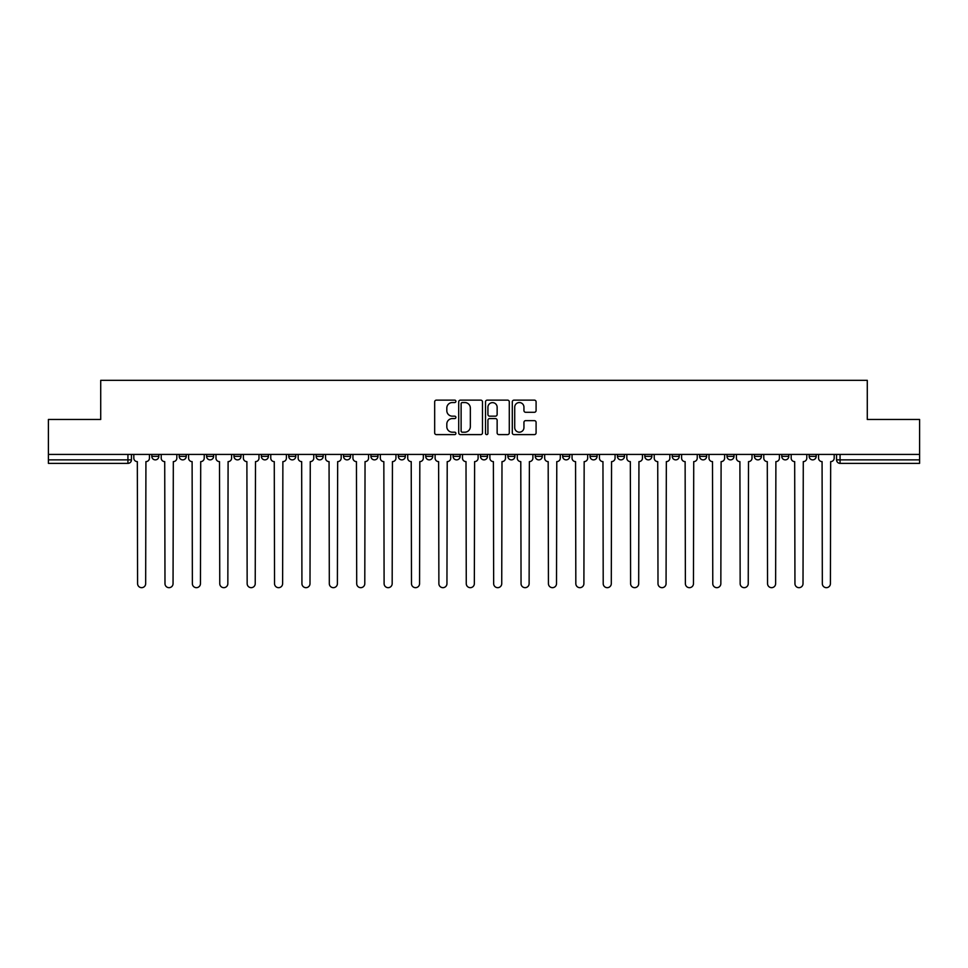 <?xml version="1.0" encoding="UTF-8"?>
<svg xmlns="http://www.w3.org/2000/svg" width="968" height="968" viewBox="0 0 968 968"><rect width="100%" height="100%" fill="white"/><g stroke="black" fill="none" stroke-linecap="round" stroke-linejoin="round"><path stroke-width="1.45" d="M455.904 401.345A1.21 1.21 0 0 0 454.706 400.135L436.386 400.135A1.718 1.718 0 0 0 434.668 401.853L434.668 432.877A1.718 1.718 0 0 0 436.386 434.608L454.706 434.608A1.21 1.21 0 0 0 455.904 433.398A1.21 1.21 0 0 0 454.706 432.188L452.334 432.188A5.518 5.518 0 0 1 446.817 426.67L446.817 424.093A5.518 5.518 0 0 1 452.334 418.575L454.706 418.575A1.21 1.21 0 0 0 455.904 417.365A1.21 1.21 0 0 0 454.706 416.167L452.334 416.167A5.518 5.518 0 0 1 446.817 410.65L446.817 408.06A5.518 5.518 0 0 1 452.334 402.543L454.706 402.543A1.21 1.21 0 0 0 455.904 401.345M809.163 454.416L809.163 456.351L816.181 456.351A3.509 3.509 0 0 1 812.672 459.861A3.509 3.509 0 0 1 809.163 456.351L809.163 454.416M699.61 456.351L699.61 454.416L699.61 456.351A3.509 3.509 0 0 0 703.119 459.861A3.509 3.509 0 0 1 699.61 456.351L706.628 456.351A3.509 3.509 0 0 1 703.119 459.861A3.509 3.509 0 0 0 706.628 456.351L706.628 454.416L706.628 456.351M453.097 454.416L453.097 456.351L460.127 456.351A3.509 3.509 0 0 1 456.606 459.861A3.509 3.509 0 0 1 453.097 456.351L453.097 454.416M370.925 454.416L370.925 456.351L377.956 456.351A3.509 3.509 0 0 1 374.447 459.861A3.509 3.509 0 0 1 370.925 456.351L370.925 454.416M316.149 454.416L316.149 456.351L323.179 456.351A3.509 3.509 0 0 1 319.658 459.861A3.509 3.509 0 0 1 316.149 456.351L316.149 454.416M288.767 454.416L288.767 456.351L295.784 456.351A3.509 3.509 0 0 1 292.276 459.861A3.509 3.509 0 0 1 288.767 456.351L288.767 454.416M233.978 454.416L233.978 456.351L241.008 456.351A3.509 3.509 0 0 1 237.499 459.861A3.509 3.509 0 0 1 233.978 456.351L233.978 454.416M534.36 412.283A1.718 1.718 0 0 0 536.091 410.565L536.091 401.853A1.718 1.718 0 0 0 534.36 400.135L514.032 400.135A1.718 1.718 0 0 0 512.302 401.853L512.302 432.877A1.718 1.718 0 0 0 514.032 434.608L534.36 434.608A1.718 1.718 0 0 0 536.091 432.877L536.091 422.363A1.718 1.718 0 0 0 534.36 420.644L525.66 420.644A1.718 1.718 0 0 0 523.942 422.363L523.942 427.578A4.61 4.61 0 0 1 519.332 432.188A4.61 4.61 0 0 1 514.722 427.578L514.722 407.153A4.61 4.61 0 0 1 519.332 402.543A4.61 4.61 0 0 1 523.942 407.153L523.942 410.565A1.718 1.718 0 0 0 525.66 412.283L534.36 412.283M48.4 454.416L48.4 419.471L100.72 419.471L100.72 380.327L867.28 380.327L867.28 419.471L919.6 419.471L919.6 454.416L48.4 454.416L48.4 459.861L131.442 459.861L131.442 454.416L131.442 459.861A3.509 3.509 0 0 1 127.933 463.369L48.4 463.369L48.4 459.861M482.488 401.853A1.718 1.718 0 0 0 480.769 400.135L460.429 400.135A1.718 1.718 0 0 0 458.711 401.853L458.711 432.877A1.718 1.718 0 0 0 460.429 434.608L480.769 434.608A1.718 1.718 0 0 0 482.488 432.877L482.488 401.853M487.231 400.135L507.571 400.135A1.718 1.718 0 0 1 509.289 401.853L509.289 432.877A1.718 1.718 0 0 1 507.571 434.608L498.859 434.608A1.718 1.718 0 0 1 497.141 432.877L497.141 420.293A1.718 1.718 0 0 0 495.422 418.575L489.639 418.575A1.718 1.718 0 0 0 487.92 420.293L487.92 433.398A1.21 1.21 0 0 1 486.71 434.608A1.21 1.21 0 0 1 485.512 433.398L485.512 401.853A1.718 1.718 0 0 1 487.231 400.135M836.558 454.416L836.558 459.861L919.6 459.861L919.6 463.369L840.067 463.369A3.509 3.509 0 0 1 836.558 459.861L836.558 454.416M919.6 454.416L919.6 459.861M816.181 454.416L816.181 456.351L816.181 454.416M781.769 454.416L781.769 456.351L788.799 456.351L788.799 454.416L788.799 456.351A3.509 3.509 0 0 1 785.29 459.861A3.509 3.509 0 0 1 781.769 456.351A3.509 3.509 0 0 0 785.29 459.861M761.405 454.416L761.405 456.351A3.509 3.509 0 0 1 757.896 459.861A3.509 3.509 0 0 1 754.387 456.351L761.405 456.351M754.387 454.416L754.387 456.351M726.992 454.416L726.992 456.351L734.022 456.351L734.022 454.416L734.022 456.351A3.509 3.509 0 0 1 730.501 459.861A3.509 3.509 0 0 1 726.992 456.351A3.509 3.509 0 0 0 730.501 459.861M672.215 454.416L672.215 456.351L679.234 456.351L679.234 454.416L679.234 456.351A3.509 3.509 0 0 1 675.725 459.861A3.509 3.509 0 0 1 672.215 456.351A3.509 3.509 0 0 0 675.725 459.861M651.851 456.351L651.851 454.416L651.851 456.351A3.509 3.509 0 0 1 648.342 459.861A3.509 3.509 0 0 1 644.821 456.351L651.851 456.351A3.509 3.509 0 0 1 648.342 459.861M644.821 454.416L644.821 456.351M624.457 454.416L624.457 456.351A3.509 3.509 0 0 1 620.948 459.861A3.509 3.509 0 0 1 617.439 456.351L624.457 456.351A3.509 3.509 0 0 1 620.948 459.861M617.439 454.416L617.439 456.351M597.074 454.416L597.074 456.351A3.509 3.509 0 0 1 593.553 459.861A3.509 3.509 0 0 1 590.044 456.351L597.074 456.351M590.044 454.416L590.044 456.351M569.68 454.416L569.68 456.351A3.509 3.509 0 0 1 566.171 459.861A3.509 3.509 0 0 1 562.662 456.351L569.68 456.351M562.662 454.416L562.662 456.351M542.286 454.416L542.286 456.351A3.509 3.509 0 0 1 538.777 459.861A3.509 3.509 0 0 1 535.268 456.351L542.286 456.351M535.268 454.416L535.268 456.351M514.903 454.416L514.903 456.351A3.509 3.509 0 0 1 511.394 459.861A3.509 3.509 0 0 1 507.873 456.351A3.509 3.509 0 0 0 511.394 459.861M507.873 454.416L507.873 456.351L514.903 456.351M487.509 454.416L487.509 456.351A3.509 3.509 0 0 1 484 459.861A3.509 3.509 0 0 1 480.491 456.351A3.509 3.509 0 0 0 484 459.861M480.491 454.416L480.491 456.351L487.509 456.351M460.127 454.416L460.127 456.351A3.509 3.509 0 0 1 456.606 459.861M432.732 454.416L432.732 456.351A3.509 3.509 0 0 1 429.223 459.861A3.509 3.509 0 0 1 425.714 456.351L432.732 456.351M425.714 454.416L425.714 456.351M405.338 454.416L405.338 456.351A3.509 3.509 0 0 1 401.829 459.861A3.509 3.509 0 0 1 398.32 456.351L405.338 456.351L405.338 454.416M398.32 454.416L398.32 456.351M377.956 454.416L377.956 456.351M350.561 454.416L350.561 456.351A3.509 3.509 0 0 1 347.052 459.861A3.509 3.509 0 0 1 343.543 456.351L350.561 456.351L350.561 454.416M343.543 454.416L343.543 456.351M323.179 454.416L323.179 456.351L323.179 454.416M295.784 456.351L295.784 454.416L295.784 456.351A3.509 3.509 0 0 1 292.276 459.861M268.39 454.416L268.39 456.351A3.509 3.509 0 0 1 264.881 459.861A3.509 3.509 0 0 1 261.372 456.351A3.509 3.509 0 0 0 264.881 459.861A3.509 3.509 0 0 0 268.39 456.351L268.39 454.416M261.372 454.416L261.372 456.351L268.39 456.351M241.008 454.416L241.008 456.351M213.613 454.416L213.613 456.351A3.509 3.509 0 0 1 210.104 459.861A3.509 3.509 0 0 1 206.595 456.351A3.509 3.509 0 0 0 210.104 459.861A3.509 3.509 0 0 0 213.613 456.351L206.595 456.351L206.595 454.416M179.201 454.416L179.201 456.351L186.231 456.351L186.231 454.416L186.231 456.351A3.509 3.509 0 0 1 182.71 459.861A3.509 3.509 0 0 1 179.201 456.351A3.509 3.509 0 0 0 182.71 459.861M151.819 454.416L151.819 456.351L158.837 456.351L158.837 454.416L158.837 456.351A3.509 3.509 0 0 1 155.328 459.861A3.509 3.509 0 0 1 151.819 456.351A3.509 3.509 0 0 0 155.328 459.861M127.933 454.416L127.933 463.369A3.509 3.509 0 0 0 131.442 459.861M462.329 402.543A1.21 1.21 0 0 0 461.119 403.753L461.119 430.99A1.21 1.21 0 0 0 462.329 432.188L464.821 432.188A5.518 5.518 0 0 0 470.339 426.67L470.339 408.06A5.518 5.518 0 0 0 464.821 402.543L462.329 402.543M497.141 407.25A4.61 4.61 0 0 0 492.531 402.64A4.61 4.61 0 0 0 487.92 407.25L487.92 414.437A1.718 1.718 0 0 0 489.639 416.167L495.422 416.167A1.718 1.718 0 0 0 497.141 414.437L497.141 407.25M133.814 458.106L133.814 454.416L133.814 458.106A3.509 3.509 0 0 0 137.323 461.615L137.589 583.644A4.041 4.041 0 0 0 141.63 587.673A4.041 4.041 0 0 0 145.672 583.644L145.926 461.615A3.509 3.509 0 0 0 149.447 458.106L149.447 454.416L149.447 458.106M137.323 461.615L137.589 583.644M145.672 583.644L145.926 461.615M161.208 458.106L161.208 454.416L161.208 458.106A3.509 3.509 0 0 0 164.717 461.615L164.983 583.644A4.041 4.041 0 0 0 169.025 587.673A4.041 4.041 0 0 0 173.054 583.644L173.32 461.615A3.509 3.509 0 0 0 176.829 458.106L176.829 454.416L176.829 458.106M188.591 458.106L188.591 454.416L188.591 458.106A3.509 3.509 0 0 0 192.112 461.615L192.366 583.644A4.041 4.041 0 0 0 196.407 587.673A4.041 4.041 0 0 0 200.449 583.644L200.715 461.615A3.509 3.509 0 0 0 204.224 458.106L204.224 454.416L204.224 458.106M164.717 461.615L164.983 583.644M173.054 583.644L173.32 461.615M192.112 461.615L192.366 583.644M200.449 583.644L200.715 461.615M215.985 458.106L215.985 454.416L215.985 458.106A3.509 3.509 0 0 0 219.494 461.615L219.76 583.644A4.041 4.041 0 0 0 223.802 587.673A4.041 4.041 0 0 0 227.843 583.644L228.097 461.615A3.509 3.509 0 0 0 231.606 458.106L231.606 454.416L231.606 458.106M243.379 458.106L243.379 454.416L243.379 458.106A3.509 3.509 0 0 0 246.888 461.615L247.155 583.644A4.041 4.041 0 0 0 251.184 587.673A4.041 4.041 0 0 0 255.225 583.644L255.492 461.615A3.509 3.509 0 0 0 259 458.106L259 454.416L259 458.106M270.762 458.106L270.762 454.416L270.762 458.106A3.509 3.509 0 0 0 274.271 461.615L274.537 583.644A4.041 4.041 0 0 0 278.578 587.673A4.041 4.041 0 0 0 282.62 583.644L282.874 461.615A3.509 3.509 0 0 0 286.395 458.106L286.395 454.416L286.395 458.106M219.494 461.615L219.76 583.644M227.843 583.644L228.097 461.615M246.888 461.615L247.155 583.644M255.225 583.644L255.492 461.615M274.271 461.615L274.537 583.644M282.62 583.644L282.874 461.615M298.156 458.106L298.156 454.416L298.156 458.106A3.509 3.509 0 0 0 301.665 461.615L301.931 583.644A4.041 4.041 0 0 0 305.973 587.673A4.041 4.041 0 0 0 310.002 583.644L310.268 461.615A3.509 3.509 0 0 0 313.777 458.106L313.777 454.416L313.777 458.106M301.665 461.615L301.931 583.644M310.002 583.644L310.268 461.615M325.538 458.106L325.538 454.416L325.538 458.106A3.509 3.509 0 0 0 329.059 461.615L329.314 583.644A4.041 4.041 0 0 0 333.355 587.673A4.041 4.041 0 0 0 337.396 583.644L337.663 461.615A3.509 3.509 0 0 0 341.172 458.106L341.172 454.416L341.172 458.106M329.059 461.615L329.314 583.644M337.396 583.644L337.663 461.615M352.933 458.106L352.933 454.416L352.933 458.106A3.509 3.509 0 0 0 356.442 461.615L356.708 583.644A4.041 4.041 0 0 0 360.749 587.673A4.041 4.041 0 0 0 364.791 583.644L365.045 461.615A3.509 3.509 0 0 0 368.554 458.106L368.554 454.416L368.554 458.106M356.442 461.615L356.708 583.644M364.791 583.644L365.045 461.615M380.327 458.106L380.327 454.416L380.327 458.106A3.509 3.509 0 0 0 383.836 461.615L384.102 583.644A4.041 4.041 0 0 0 388.132 587.673A4.041 4.041 0 0 0 392.173 583.644L392.439 461.615A3.509 3.509 0 0 0 395.948 458.106L395.948 454.416L395.948 458.106M383.836 461.615L384.102 583.644M392.173 583.644L392.439 461.615M407.709 458.106L407.709 454.416L407.709 458.106A3.509 3.509 0 0 0 411.219 461.615L411.485 583.644A4.041 4.041 0 0 0 415.526 587.673A4.041 4.041 0 0 0 419.567 583.644L419.822 461.615A3.509 3.509 0 0 0 423.343 458.106L423.343 454.416L423.343 458.106M435.104 458.106L435.104 454.416L435.104 458.106A3.509 3.509 0 0 0 438.613 461.615L438.879 583.644A4.041 4.041 0 0 0 442.921 587.673A4.041 4.041 0 0 0 446.95 583.644L447.216 461.615A3.509 3.509 0 0 0 450.725 458.106L450.725 454.416L450.725 458.106M462.486 458.106L462.486 454.416L462.486 458.106A3.509 3.509 0 0 0 466.007 461.615L466.261 583.644A4.041 4.041 0 0 0 470.303 587.673A4.041 4.041 0 0 0 474.344 583.644L474.61 461.615A3.509 3.509 0 0 0 478.119 458.106L478.119 454.416L478.119 458.106M489.881 458.106L489.881 454.416L489.881 458.106A3.509 3.509 0 0 0 493.39 461.615L493.656 583.644A4.041 4.041 0 0 0 497.697 587.673A4.041 4.041 0 0 0 501.739 583.644L501.993 461.615A3.509 3.509 0 0 0 505.514 458.106L505.514 454.416L505.514 458.106M517.275 458.106L517.275 454.416L517.275 458.106A3.509 3.509 0 0 0 520.784 461.615L521.05 583.644A4.041 4.041 0 0 0 525.079 587.673A4.041 4.041 0 0 0 529.121 583.644L529.387 461.615A3.509 3.509 0 0 0 532.896 458.106L532.896 454.416L532.896 458.106M544.657 458.106L544.657 454.416L544.657 458.106A3.509 3.509 0 0 0 548.178 461.615L548.433 583.644A4.041 4.041 0 0 0 552.474 587.673A4.041 4.041 0 0 0 556.515 583.644L556.781 461.615A3.509 3.509 0 0 0 560.29 458.106L560.29 454.416L560.29 458.106M411.219 461.615L411.485 583.644M419.567 583.644L419.822 461.615M438.613 461.615L438.879 583.644M446.95 583.644L447.216 461.615M466.007 461.615L466.261 583.644M474.344 583.644L474.61 461.615M493.39 461.615L493.656 583.644M501.739 583.644L501.993 461.615M520.784 461.615L521.05 583.644M529.121 583.644L529.387 461.615M548.178 461.615L548.433 583.644M556.515 583.644L556.781 461.615M572.052 458.106L572.052 454.416L572.052 458.106A3.509 3.509 0 0 0 575.561 461.615L575.827 583.644A4.041 4.041 0 0 0 579.868 587.673A4.041 4.041 0 0 0 583.898 583.644L584.164 461.615A3.509 3.509 0 0 0 587.673 458.106L587.673 454.416L587.673 458.106M575.561 461.615L575.827 583.644M583.898 583.644L584.164 461.615M599.446 458.106L599.446 454.416L599.446 458.106A3.509 3.509 0 0 0 602.955 461.615L603.209 583.644A4.041 4.041 0 0 0 607.251 587.673A4.041 4.041 0 0 0 611.292 583.644L611.558 461.615A3.509 3.509 0 0 0 615.067 458.106L615.067 454.416L615.067 458.106M602.955 461.615L603.209 583.644M611.292 583.644L611.558 461.615M626.828 458.106L626.828 454.416L626.828 458.106A3.509 3.509 0 0 0 630.337 461.615L630.604 583.644A4.041 4.041 0 0 0 634.645 587.673A4.041 4.041 0 0 0 638.686 583.644L638.94 461.615A3.509 3.509 0 0 0 642.462 458.106L642.462 454.416L642.462 458.106M630.337 461.615L630.604 583.644M638.686 583.644L638.94 461.615M654.223 458.106L654.223 454.416L654.223 458.106A3.509 3.509 0 0 0 657.732 461.615L657.998 583.644A4.041 4.041 0 0 0 662.027 587.673A4.041 4.041 0 0 0 666.069 583.644L666.335 461.615A3.509 3.509 0 0 0 669.844 458.106L669.844 454.416L669.844 458.106M657.732 461.615L657.998 583.644M666.069 583.644L666.335 461.615M681.605 458.106L681.605 454.416L681.605 458.106A3.509 3.509 0 0 0 685.126 461.615L685.38 583.644A4.041 4.041 0 0 0 689.422 587.673A4.041 4.041 0 0 0 693.463 583.644L693.729 461.615A3.509 3.509 0 0 0 697.238 458.106L697.238 454.416L697.238 458.106M685.126 461.615L685.38 583.644M693.463 583.644L693.729 461.615M709 458.106L709 454.416L709 458.106A3.509 3.509 0 0 0 712.509 461.615L712.775 583.644A4.041 4.041 0 0 0 716.816 587.673A4.041 4.041 0 0 0 720.845 583.644L721.112 461.615A3.509 3.509 0 0 0 724.621 458.106L724.621 454.416L724.621 458.106M712.509 461.615L712.775 583.644M720.845 583.644L721.112 461.615M736.394 458.106L736.394 454.416L736.394 458.106A3.509 3.509 0 0 0 739.903 461.615L740.157 583.644A4.041 4.041 0 0 0 744.198 587.673A4.041 4.041 0 0 0 748.24 583.644L748.506 461.615A3.509 3.509 0 0 0 752.015 458.106L752.015 454.416L752.015 458.106M739.903 461.615L740.157 583.644M748.24 583.644L748.506 461.615M763.776 458.106L763.776 454.416L763.776 458.106A3.509 3.509 0 0 0 767.285 461.615L767.551 583.644A4.041 4.041 0 0 0 771.593 587.673A4.041 4.041 0 0 0 775.634 583.644L775.888 461.615A3.509 3.509 0 0 0 779.409 458.106L779.409 454.416L779.409 458.106M767.285 461.615L767.551 583.644M775.634 583.644L775.888 461.615M791.171 458.106L791.171 454.416L791.171 458.106A3.509 3.509 0 0 0 794.68 461.615L794.946 583.644A4.041 4.041 0 0 0 798.975 587.673A4.041 4.041 0 0 0 803.016 583.644L803.283 461.615A3.509 3.509 0 0 0 806.792 458.106L806.792 454.416L806.792 458.106M794.68 461.615L794.946 583.644M803.016 583.644L803.283 461.615M818.553 458.106L818.553 454.416L818.553 458.106A3.509 3.509 0 0 0 822.074 461.615L822.328 583.644A4.041 4.041 0 0 0 826.37 587.673A4.041 4.041 0 0 0 830.411 583.644L830.677 461.615A3.509 3.509 0 0 0 834.186 458.106L834.186 454.416L834.186 458.106M822.074 461.615L822.328 583.644M830.411 583.644L830.677 461.615M840.067 454.416L840.067 463.369"/></g></svg>
